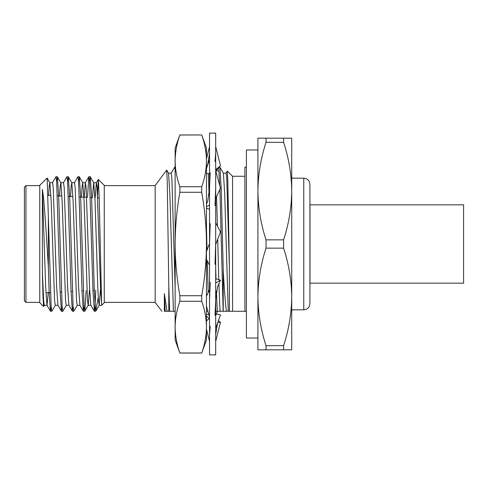 <?xml version="1.0" encoding="UTF-8"?>
<svg xmlns="http://www.w3.org/2000/svg" width="488" height="488" viewBox="0 0 488 488"><rect width="100%" height="100%" fill="white"/><g stroke="black" fill="none" stroke-linecap="round" stroke-linejoin="round"><path stroke-width="0.73" d="M310.008 204.832L310.008 283.168L463.6 283.168L463.6 204.832L310.008 204.832M257.92 149.981L246.403 149.981L246.403 338.019L257.92 338.019M209.541 243.439L206.467 251.57M215.684 244.561L220.478 231.867L215.684 222.803M206.467 259.39L209.541 265.197M210.2 223.681L209.541 244M215.025 264.319L215.684 244M215.684 354.892L215.684 133.108L209.541 133.108L209.541 354.892L215.684 354.892M215.684 187.843L215.025 205.57M209.541 205.363L209.541 204.997L206.467 206.772M209.541 300.157L210.2 282.43M209.541 334.86L210.2 326.502M215.684 300.157L215.025 315.309M209.541 187.843L210.2 172.691M215.684 153.141L215.025 161.498M215.684 170.696L220.478 188.142L215.684 198.409M206.467 208.303L209.541 209.236M209.541 188.527L207.717 201.16L206.467 204.082M215.684 146.589L220.478 165.755L215.684 169.678M206.467 168.378L209.541 159.692M206.467 173.454L209.541 173.813M206.467 158.862L209.541 146.589M206.467 165.554L207.51 165.432M215.897 169.501L217.99 171.209M206.802 167.433L206.467 167.164M216.513 314.284L217.343 311.271M206.467 319.622L206.802 320.567M206.467 314.546L208.711 314.284M218.423 320.567L220.478 322.245L217.715 322.568M215.684 341.411L220.478 322.245M209.328 318.499L206.467 316.157M206.467 329.138L209.541 341.411M215.684 328.308L220.478 314.748L215.684 314.187M209.541 318.322L206.467 320.836M206.467 306.129L209.541 317.304M215.684 299.473L217.508 286.84L220.478 280.228L215.684 278.764M215.684 283.003L220.478 280.228M209.541 289.591L206.467 296.167M175.137 244C175.216 261.263 176.802 278.508 179.883 295.728L201.721 295.728C204.801 278.508 206.387 261.263 206.467 244C206.387 226.761 204.801 209.517 201.721 192.272L179.883 192.272C176.802 209.517 175.216 226.761 175.137 244L175.137 160.863C175.216 169.489 176.802 178.108 179.883 186.727L201.721 186.727C204.808 178.108 206.387 169.489 206.467 160.863L206.467 327.137C206.387 335.756 204.808 344.375 201.721 352.995L179.883 352.995C176.802 344.375 175.216 335.756 175.137 327.137L175.137 244M179.883 352.995L175.137 339.996L175.137 327.137C175.216 318.511 176.802 309.892 179.883 301.273L201.721 301.273C204.808 309.892 206.387 318.511 206.467 327.137L206.467 339.996L201.721 352.995M201.721 135.005C204.808 143.624 206.387 152.244 206.467 160.863L206.467 148.004L201.721 134.956L179.883 135.005C176.802 143.624 175.216 152.244 175.137 160.863L175.137 148.004L179.883 134.956L201.721 134.956M179.883 192.272L179.883 186.727M179.883 301.273L179.883 295.728M201.721 301.273L201.721 295.728M201.721 192.272L201.721 186.727M44.384 305.232L43.603 306.513L42.993 296.893L42.389 271.822L42.389 189.374C44.463 201.337 46.47 237.156 48.361 267.009L48.361 216.928L51.142 306.153L51.826 311.271L55.358 305.232M56.645 181.566L57.383 176.79L58.682 196.432L62.11 306.153L62.8 311.271L66.325 305.232M67.618 181.566L68.357 176.79L69.656 196.432L73.084 306.147L73.767 311.271L77.299 305.232M78.586 181.566L79.324 176.79L80.624 196.432L84.052 306.153L84.814 311.21L86.144 290.683M89.56 181.566L90.298 176.79L91.598 196.432L94.343 291.568L95.666 311.252L94.379 311.271L95.02 306.799L95.752 290.177M48.361 267.009L49.123 291.568L50.423 311.21L51.161 306.433M52.454 182.768L55.98 176.729L56.669 181.853L60.097 291.568L61.397 311.21L62.135 306.433M63.422 182.768L66.954 176.729L67.637 181.847L71.065 291.568L72.364 311.21L73.102 306.433M74.396 182.768L77.921 176.729L78.611 181.853L82.039 291.568L83.338 311.21L84.076 306.433M87.492 197.39L88.822 176.79L89.578 181.847L93.007 291.568L94.379 311.271M97.454 197.908L98.283 179.407L104.267 185.33L104.267 302.67L101.638 305.299L101.638 304.573L101.638 305.299L99.162 305.299L100.424 289.933M98.259 297.436L95.666 311.271M98.326 179.389L99.143 196.536L101.638 304.573L100.528 287.347L97.1 187.368L96.417 182.701L93.672 182.701L92.421 197.646M43.603 306.519L39.76 302.67L39.76 185.33L47.129 178.022L48.361 216.928M25.937 302.365L24.4 300.828L24.4 187.172L25.937 185.635L25.937 302.365L39.76 302.365M155.178 302.365L104.267 302.365M94.294 290.256L92.964 290.323M83.344 290.83L82.014 290.897M72.395 291.403L71.065 291.47M61.439 291.976L60.109 292.044M50.49 292.55L45.902 292.788M42.389 271.822L43.621 300.632L44.304 305.299L47.049 305.299L48.196 292.672M48.641 195.352L49.227 185.916L49.867 182.768L51.161 200.653L54.589 300.632L55.278 305.299L58.017 305.299M59.585 195.926L60.183 186.068L60.841 182.768L62.135 200.653L65.563 300.632L66.246 305.299L68.991 305.299M70.528 196.499L71.138 186.221L71.809 182.768L73.102 200.653L76.531 300.632L77.22 305.299L79.959 305.299M81.478 197.073L82.1 186.379L82.783 182.768L84.076 200.653L87.504 300.632L88.188 305.299L90.933 305.299M84.814 311.21L88.267 305.232L89.432 290.512M90.298 176.79L93.751 182.768L95.044 200.653L97.789 287.347L98.472 300.632L99.162 305.299M42.389 189.374L45.677 287.347L46.97 305.232L50.423 311.21M49.788 182.701L52.533 182.701L53.216 187.368L56.645 287.347L57.938 305.232L61.397 311.21M60.762 182.701L63.501 182.701L64.19 187.368L67.618 287.347L68.912 305.232L72.364 311.21M71.73 182.701L74.475 182.701L75.158 187.368L78.586 287.347L79.879 305.232L83.338 311.21M84.211 197.219L85.363 182.768L86.132 187.368L89.56 287.347L90.853 305.232L94.306 311.21M95.16 197.792L96.337 182.768L98.283 179.407M224.285 311.271L226.414 311.271C225.34 303.316 224.279 289.579 223.23 270.053L223.23 311.271L224.285 311.271M226.005 173.234L227.268 171.111L227.792 179.486L229.397 267.143L229.397 311.271L215.684 311.271L217.294 311.271L216.379 291.123M227.268 171.111L232.575 176.253L232.575 311.271L229.397 311.271M169.629 311.271L167.067 311.271L168.793 311.271L168.793 286.157L169.629 311.271L173.411 311.271L169.848 193.919L168.543 173.234L166.676 170.05L155.178 185.507L155.178 302.493L161.955 311.271M171.148 173.234L174.667 167.201L175.137 169.964M208.303 173.667L209.114 195.224M215.684 267.259L216.007 278.861M218.703 167.201L219.948 167.256L221.253 189.698L223.23 270.053M219.948 167.256L223.4 173.234L224.7 193.919L228.262 311.271M175.137 311.271L173.411 311.271M168.476 173.179L171.221 173.179L171.904 178.565L175.137 287.914M207.882 311.271L206.467 311.271M206.467 227.451L207.022 250.112M207.29 260.946L208.193 292.471M216.562 196.536L217.404 226.054M217.733 239.144L218.776 279.703M218.886 283.632L220.039 311.271M223.333 173.179L226.072 173.179L226.761 178.565L229.397 267.143M218.624 167.274L219.789 185.635M219.911 189.362L223.15 311.271M168.793 286.157L167.244 181.28L166.713 170.056M164.352 311.271C160.857 311.271 160.857 311.271 164.352 311.271L164.352 293.715L167.067 311.271L164.352 311.271M266.033 349.823L283.601 349.823L283.601 345.669L266.033 345.669L266.033 349.823L257.92 349.823L257.92 296.911C258.109 313.485 260.812 329.735 266.033 345.669M266.033 248.154L283.601 248.154L283.601 239.846L266.033 239.846L266.033 248.154C260.805 264.136 258.103 280.386 257.92 296.911L257.92 191.089C258.109 207.662 260.812 223.919 266.033 239.846M266.033 142.331L283.601 142.331L283.601 138.177L266.033 138.177L266.033 142.331C260.805 158.313 258.103 174.57 257.92 191.089L257.92 138.177L266.033 138.177M283.601 239.846C288.829 223.864 291.531 207.614 291.714 191.089C291.525 174.515 288.823 158.264 283.601 142.331M283.601 138.177L291.714 138.177L291.714 296.911C291.525 280.338 288.823 264.081 283.601 248.154M283.601 345.669C288.829 329.687 291.531 313.43 291.714 296.911L291.714 349.823L283.601 349.823M246.403 167.201L244.891 167.201L244.891 311.271L232.575 311.271M246.403 311.271L244.891 311.271M309.917 184.311L309.917 303.689C309.557 307.422 307.507 309.465 303.774 309.831L303.774 178.169C307.507 178.535 309.557 180.578 309.917 184.311M291.714 178.169L303.774 178.169M164.352 293.715L165.182 311.271M207.644 165.048L209.541 153.403M217.581 322.952L215.684 334.597M179.883 353.044L201.721 353.044M90.225 176.729L88.895 176.729M79.251 176.729L77.921 176.729M68.283 176.729L66.954 176.729M57.309 176.729L55.98 176.729M84.741 311.271L83.405 311.271M73.767 311.271L72.438 311.271M62.8 311.271L61.47 311.271M51.826 311.271L50.496 311.271M39.76 185.635L25.937 185.635M155.178 185.635L104.267 185.635M99.174 198L97.679 197.921M91.64 197.603L90.304 197.536M86.681 197.347L79.312 196.963M72.938 196.627L68.32 196.383M61.939 196.048L57.328 195.81M50.947 195.474L47.915 195.316M49.867 182.768L47.129 178.022M60.841 182.768L57.383 176.79M71.809 182.768L68.357 176.79M82.783 182.768L79.324 176.79M99.241 305.232L95.941 310.935M85.443 182.701L82.704 182.701M88.822 176.79L85.363 182.768M174.667 167.201L175.137 167.201M215.946 171.654L218.356 167.494M232.575 176.253L244.891 176.253M291.714 309.831L303.774 309.831"/></g></svg>
